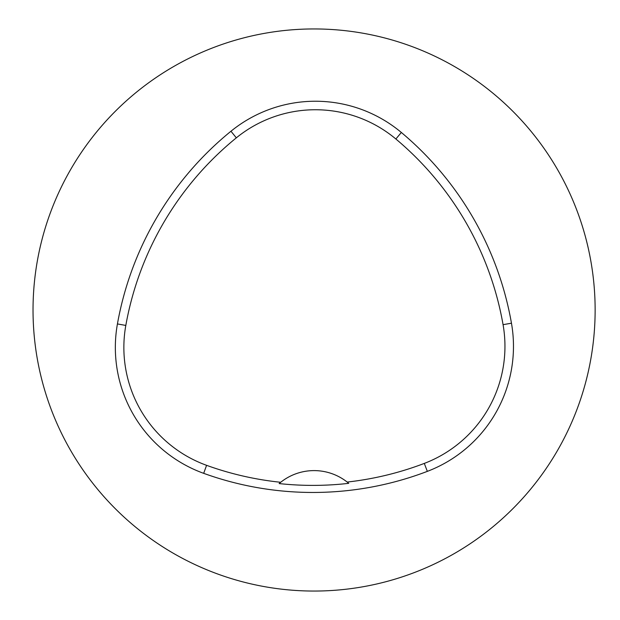 <?xml version="1.0" encoding="UTF-8"?>
<svg xmlns="http://www.w3.org/2000/svg" width="620" height="620" viewBox="0 0 620 620"><rect width="100%" height="100%" fill="white"/><g stroke="black" fill="none" stroke-linecap="round" stroke-linejoin="round"><path stroke-width="0.93" d="M33.03 310A281.046 281.046 0 0 1 454.607 66.603A281.046 281.046 0 0 1 454.607 553.396A281.046 281.046 0 0 1 33.03 310M117.428 323.935A321.199 321.199 0 0 1 230.958 131.239A133.835 133.835 0 0 1 401.341 132.471A321.199 321.199 0 0 1 511.461 323.198A133.835 133.835 0 0 1 427.335 471.371A321.199 321.199 0 0 1 203.685 473.339A133.835 133.835 0 0 1 117.428 323.935L125.814 325.438A312.681 312.681 0 0 1 236.328 137.842A125.317 125.317 0 0 1 395.87 138.996A312.681 312.681 0 0 1 503.068 324.671A125.317 125.317 0 0 1 424.297 463.411A312.681 312.681 0 0 1 347.177 482.058L348.742 483.337A314.131 314.131 0 0 1 279.139 483.577L280.697 482.282A312.681 312.681 0 0 1 206.584 465.325A125.317 125.317 0 0 1 125.814 325.438M279.139 483.577A53.537 53.537 0 0 1 347.177 482.058M236.328 137.842L230.958 131.239M395.87 138.996L401.341 132.471M503.068 324.671L511.461 323.198M424.297 463.411L427.335 471.371M206.584 465.325L203.685 473.339"/></g></svg>
